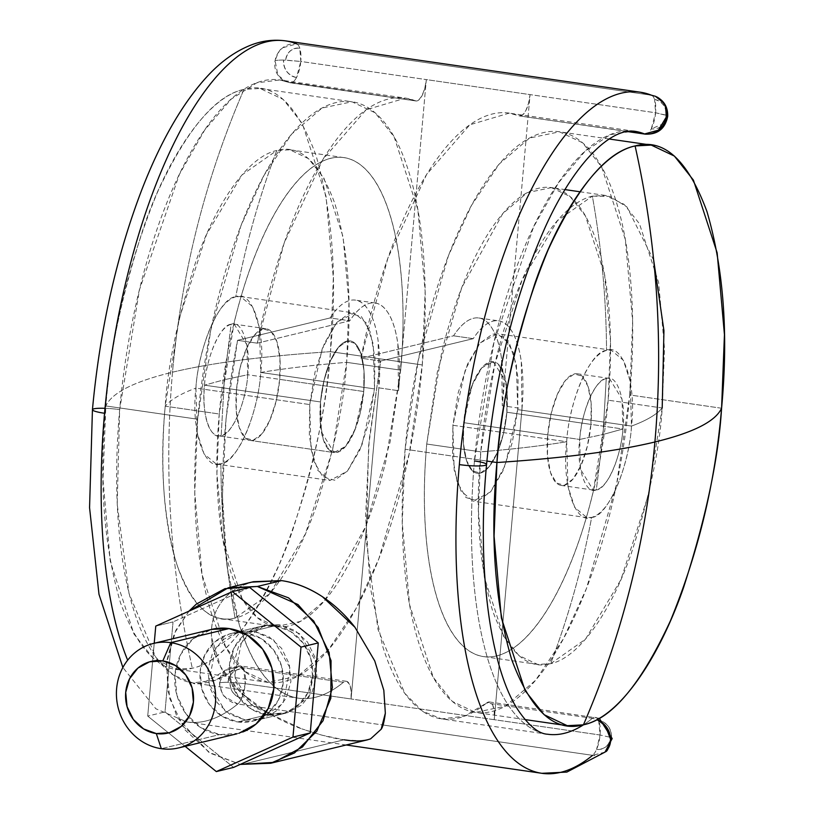 <?xml version="1.0" encoding="UTF-8"?>
<svg xmlns="http://www.w3.org/2000/svg" width="814" height="814" viewBox="0 0 814 814"><rect width="100%" height="100%" fill="white"/><g stroke="black" fill="none" stroke-linecap="round" stroke-linejoin="round"><path stroke-width="0.61" stroke-dasharray="4.07 3.05" d="M645.217 134.137A19.739 7.295 98.2 0 0 651.302 128.846A15.578 14.316 -103.6 0 0 667.002 115.547A19.739 2.686 5.1 0 0 666.249 115.181A14.021 12.892 -103.6 0 0 654.588 99.471A19.739 7.295 -81.8 0 1 655.585 112.77L426.322 79.599A19.739 7.295 -81.8 0 1 416.015 100.977A19.739 7.295 -81.8 0 1 415.293 100.794L289.764 82.641L279.914 79.965L256.797 82.814L231.227 99.105L204.762 129.935L179.416 174.338L139.459 289.764L119.668 409.615L117.206 504.222L129.019 593.487L155.871 657.397L173.524 675.193L192.694 682.895L215.568 680.138L237.617 666.981A19.739 7.295 -81.8 0 1 240.537 665.954A19.739 7.295 -81.8 0 1 243.712 668.996A15.578 14.316 -103.6 0 0 228.012 682.305A19.739 2.686 5.1 0 0 219.546 682.865L224.796 670.553L237.617 666.981L343.427 682.295A19.739 7.295 -81.8 0 1 346.52 681.298A19.739 7.295 -81.8 0 1 351.078 698.972L245.258 683.668L230.118 682.346A14.021 12.892 -103.6 0 0 241.789 698.046A19.739 7.295 -81.8 0 1 237.78 703.998L224.918 696.723C222.985 696.031 221.194 691.412 219.546 682.865A19.739 2.686 -174.9 0 1 228.012 682.305A19.739 2.686 -174.9 0 1 230.118 682.346L228.012 682.305C229.752 673.158 234.992 668.732 243.712 668.996L245.258 683.668A19.739 7.295 98.2 0 0 243.712 668.996A19.739 7.295 98.2 0 0 240.7 665.984A19.739 7.295 98.2 0 0 237.617 666.981L343.427 682.295C332.957 690.872 322.639 696.072 312.484 697.903C302.33 699.735 292.684 698.137 283.547 693.09C274.41 688.054 266.097 679.751 258.587 668.182C251.088 656.613 244.648 642.175 239.285 624.867L226.964 566.076L222.456 495.797L226.048 418.803L237.525 340.323L330.087 317.948C336.65 307.906 343.274 302.065 349.969 300.427C356.664 298.799 362.525 301.587 367.562 308.801C372.588 316.005 376.109 326.679 378.123 340.801L378.846 387.861L351.078 698.972L351.078 690.648L349.562 684.371L346.825 681.379L343.427 682.295A304.599 112.617 98.2 0 1 298.514 698.198A304.599 112.617 98.2 0 1 237.525 340.323L257.234 343.172L284.157 243.091L322.863 159.473L366.086 109.788L405.443 98.128L415.293 100.794L285.877 81.593L277.94 75.112L275.071 60.643C278.235 52.198 280.83 47.894 282.845 47.721L296.693 43.905A19.739 7.295 -81.8 0 1 299.786 48.148A14.021 12.892 -103.6 0 0 285.653 60.114A19.739 2.686 5.1 0 0 283.547 60.073A19.739 2.686 5.1 0 0 275.071 60.643A19.739 2.686 -174.9 0 1 283.547 60.073A15.578 14.316 -103.6 0 0 296.5 77.523A19.739 7.295 -81.8 0 1 290.415 82.814A19.739 7.295 -81.8 0 1 289.764 82.641A304.599 112.617 98.2 0 0 278.642 79.803A304.599 112.617 98.2 0 0 119.668 409.615A19.739 2.686 5.1 0 0 92.521 409.483M604.985 752.116L592.582 755.331A19.739 7.295 98.2 0 0 596.581 749.379A14.021 12.892 -103.6 0 0 610.714 737.403A19.739 2.686 -174.9 0 1 611.467 737.769A15.578 14.316 -103.6 0 0 598.514 720.329A19.739 7.295 98.2 0 0 595.329 717.287A19.739 7.295 98.2 0 0 592.409 718.314L596.957 719.556M664.01 123.494L651.302 128.846L655.585 112.77L667.002 115.547A19.739 2.686 -174.9 0 1 667.694 116.361A19.739 2.686 5.1 0 0 667.002 115.547L664.092 123.382M612.159 738.593A19.739 2.686 5.1 0 0 611.467 737.769L610.714 737.403C609.147 745.634 604.436 749.623 596.581 749.379L600.06 735.001L610.714 737.403L600.06 735.001L494.24 719.688A19.739 7.295 98.2 0 0 489.682 702.004A19.739 7.295 98.2 0 0 486.599 703.011L592.409 718.314A19.739 7.295 -81.8 0 1 595.502 717.317A19.739 7.295 -81.8 0 1 598.514 720.329A19.739 7.295 -81.8 0 1 600.06 735.001A19.739 7.295 -81.8 0 1 596.581 749.379A19.739 7.295 -81.8 0 1 592.582 755.331L383.018 725.009L592.582 755.331A19.739 17.013 -129.3 0 0 606.684 750.488M289.764 82.641A19.739 7.295 98.2 0 0 290.486 82.825A19.739 7.295 98.2 0 0 296.5 77.523A19.739 7.295 98.2 0 0 300.793 61.447L285.653 60.114C287.22 51.893 291.931 47.904 299.786 48.148L300.793 61.447L426.322 79.599L300.793 61.447A19.739 7.295 98.2 0 0 299.786 48.148A19.739 7.295 98.2 0 0 296.693 43.905L651.495 95.228A19.739 7.295 -81.8 0 1 654.588 99.471A19.739 7.295 98.2 0 0 651.495 95.228L655.392 96.276M463.685 422.67A56.41 20.859 98.2 0 0 477.859 473.341A56.41 20.859 98.2 0 0 506.888 412.23L590.913 424.389A56.41 20.859 -81.8 0 1 561.894 485.5A56.41 20.859 -81.8 0 1 547.72 434.829L463.685 422.67L463.431 443.569L466.503 460.5L472.435 470.868L480.321 473.107L488.96 466.88L497.049 453.113L503.337 433.923L506.888 412.23L507.142 391.331L504.07 374.399L498.137 364.021L490.252 361.782L481.613 368.02L473.524 381.776L467.236 400.966L463.685 422.67L547.72 434.829A56.41 20.859 -81.8 0 1 576.739 373.707A56.41 20.859 -81.8 0 1 590.913 424.389L506.888 412.23A56.41 20.859 98.2 0 0 492.714 361.558A56.41 20.859 98.2 0 0 463.685 422.67L467.236 400.966L473.524 381.776L481.613 368.02L490.252 361.782L498.137 364.021L504.07 374.399L507.142 391.331L506.888 412.23A56.41 20.859 -81.8 0 1 477.208 473.28A56.41 20.859 -81.8 0 1 463.685 422.67L579.68 439.448L463.685 422.67L463.431 443.569L466.503 460.5L472.435 470.868L480.321 473.107L488.96 466.88L497.049 453.113L503.337 433.923L506.888 412.23L622.883 429.009C626.302 401.241 617.154 373.494 606.247 378.571L603.032 434.483L622.883 429.009C622.293 445.085 612.372 485.266 596.316 489.896L593.202 490.059L580.535 469.342L579.68 439.448L603.032 434.483L596.316 489.896C606.776 489.794 621.387 456.318 622.883 429.009L603.032 434.483L606.247 378.571C595.787 378.663 581.176 412.138 579.68 439.448C576.261 467.226 585.408 494.963 596.316 489.896L603.032 434.483L579.68 439.448A56.41 20.859 98.2 0 1 606.247 378.571L609.36 378.398L622.028 399.125L622.883 429.009L506.888 412.23L506.033 382.336L493.365 361.62L481.786 367.816L472.028 385.429L463.685 422.67M236.487 389.804A56.41 20.859 98.2 0 0 250.661 440.476A56.41 20.859 98.2 0 0 279.69 379.365L363.726 391.514A56.41 20.859 -81.8 0 1 334.696 452.625A56.41 20.859 -81.8 0 1 320.523 401.953L236.487 389.804L236.233 410.704L239.306 427.635L245.238 438.003L253.123 440.242L261.762 434.004L269.851 420.248L276.149 401.058L279.69 379.365L279.945 358.455L276.872 341.534L270.95 331.156L263.054 328.917L254.416 335.154L246.327 348.911L240.038 368.101L236.487 389.804L320.523 401.953L320.268 422.863L323.331 439.784L329.263 450.162L337.159 452.401L345.797 446.164L353.887 432.407L360.175 413.217L363.726 391.514L363.98 370.614L360.907 353.683L354.975 343.315L347.09 341.076L338.441 347.313L330.362 361.07L324.064 380.26L320.523 401.953A56.41 20.859 -81.8 0 1 349.552 340.842A56.41 20.859 -81.8 0 1 363.726 391.514L279.69 379.365A56.41 20.859 98.2 0 0 265.517 328.683A56.41 20.859 98.2 0 0 236.487 389.804M344.078 739.794C333.13 738.43 319.068 734.788 301.872 728.876L322.018 735.195L344.078 739.794L241.473 764.59L344.078 739.794L360.856 740.821L367.195 739.916M253.388 631.003L279.314 624.735L264.733 625.406L241.626 641.452L234.524 676.699L251.058 704.761L271.367 713.797L245.441 720.064L225.142 711.019L208.598 682.956L215.71 647.72L238.817 631.664L253.388 631.003L273.697 640.038L290.232 668.101L283.13 703.337L260.012 719.393L245.441 720.064L271.367 713.797L255.789 708.109L243.183 696.509L235.48 680.758L233.842 663.268L238.522 646.682L248.809 633.536L263.126 625.834L279.314 624.735L294.892 630.423L307.488 642.022L315.191 657.773L316.829 675.274L312.159 691.859L301.872 704.995L287.546 712.708L271.367 713.797L285.938 713.135L309.045 697.079L316.158 661.843L299.613 633.78L279.314 624.735L253.388 631.003L237.21 632.091L222.883 639.794L212.596 652.94L207.916 669.525L209.554 687.026L217.267 702.777L229.863 714.377L245.441 720.064L261.63 718.966L275.946 711.263L286.233 698.117L290.913 681.532L289.275 664.041L281.573 648.29L268.966 636.69L253.388 631.003M638.929 92.033A344.088 127.218 98.2 0 1 651.495 95.228L296.693 43.905A19.739 18.274 -68 0 0 275.071 60.643A19.739 18.274 -68 0 0 284.3 80.871M486.487 464.723A19.739 2.686 5.1 0 0 474.46 460.938A304.599 112.617 -81.8 0 1 633.445 131.125L610.327 134.636L584.859 151.485L558.597 182.672L533.506 227.157L494.037 342.002L474.46 460.938A304.599 112.617 98.2 0 0 547.486 734.218L441.676 718.915L464.55 716.157L486.599 703.011C476.119 711.578 465.801 716.788 455.647 718.62C445.502 720.451 435.856 718.843 426.719 713.807C417.582 708.77 409.259 700.467 401.75 688.898C394.251 677.329 387.82 662.891 382.458 645.573L370.126 586.782L365.618 516.514L369.22 439.519L380.687 361.029L473.249 338.665C479.812 328.622 486.436 322.782 493.131 321.143C499.827 319.505 505.687 322.293 510.724 329.507C515.75 336.721 519.271 347.385 521.296 361.518L522.008 408.577L494.24 719.688L494.24 711.365L492.724 705.077L489.987 702.095L486.599 703.011L592.409 718.314A304.599 112.617 -81.8 0 1 544.749 733.729A304.599 112.617 -81.8 0 1 474.46 460.938M105.006 408.302A19.739 2.686 -174.9 0 1 119.668 409.615A304.599 112.617 98.2 0 0 189.957 682.407A304.599 112.617 98.2 0 0 237.617 666.981A19.739 17.013 -129.3 0 0 223.514 671.835A19.739 17.013 -129.3 0 0 219.546 682.865A19.739 17.013 -129.3 0 0 237.78 703.998A344.088 127.218 -81.8 0 1 183.944 721.418A344.088 127.218 98.2 0 0 237.78 703.998L382.997 725.009L237.78 703.998A19.739 7.295 98.2 0 0 241.789 698.046A19.739 7.295 98.2 0 0 245.258 683.668L351.078 698.972L378.846 387.861L398.555 390.72L378.846 387.861A97.782 36.152 98.2 0 0 356.501 300.346A97.782 36.152 98.2 0 0 330.087 317.948L349.796 320.808A97.782 36.152 -81.8 0 1 376.21 303.195A97.782 36.152 -81.8 0 1 398.555 390.72L426.322 79.599L530.056 94.607L528.54 103.307L525.813 110.612L522.415 115.079L519.037 115.802A19.739 7.295 98.2 0 0 519.759 115.985A19.739 7.295 98.2 0 0 530.056 94.607L502.299 405.728L501.577 358.659C499.562 344.536 496.041 333.872 491.015 326.658C485.978 319.444 480.118 316.656 473.422 318.294C466.727 319.933 460.103 325.773 453.54 335.816L360.978 358.18L380.687 361.029L473.249 338.665L453.54 335.816L473.249 338.665A97.782 36.152 -81.8 0 1 499.664 321.052A97.782 36.152 -81.8 0 1 522.008 408.577L502.299 405.728A97.782 36.152 98.2 0 0 479.955 318.203A97.782 36.152 98.2 0 0 453.54 335.816L360.978 358.18C368.467 319.994 378.195 284.534 390.16 251.791C402.126 219.058 415.476 191.402 430.199 168.834C444.912 146.255 459.961 130.382 475.315 121.215C490.679 112.047 505.25 110.246 519.037 115.802L626.78 131.39L519.037 115.802L509.188 113.136L469.831 124.796L426.607 174.481L387.902 258.099L360.978 358.18L380.687 361.029L368.65 445.634L366.188 540.242L378.001 629.507L404.853 693.416L422.507 711.212L441.676 718.915M583.516 724.806A304.599 112.617 98.2 0 0 592.409 718.314M598.666 720.349L600.06 735.001L351.078 698.972L494.24 719.688L522.008 408.577L502.299 405.728L530.056 94.607L655.585 112.77A19.739 7.295 -81.8 0 1 651.302 128.846A19.739 7.295 -81.8 0 1 645.288 134.147M296.693 43.905A344.088 127.218 98.2 0 0 284.137 40.7M253.49 581.695L242.867 585.286C232.051 590.109 223.758 597.486 217.999 607.417C213.075 616.005 210.907 625.946 211.518 637.23C211.986 646.255 214.988 656.064 220.533 666.646C223.697 673.32 230.311 681.827 240.395 692.175C252.137 702.635 261.253 709.513 267.745 712.81C280.779 720.248 292.155 725.6 301.872 728.876L267.745 712.81L240.395 692.175L220.533 666.646L211.518 637.23C210.816 626.251 212.973 616.31 217.999 607.417C223.575 597.578 231.858 590.201 242.867 585.286L251.658 582.142M538.746 772.751A344.088 127.218 98.2 0 0 592.582 755.331M654.588 99.471C662.281 101.475 666.167 106.715 666.249 115.181L655.585 112.77L654.588 99.471M296.5 77.523C287.953 75.295 283.628 69.475 283.547 60.073L300.793 61.447L296.5 77.523M598.514 720.329C607.061 722.557 611.385 728.367 611.467 737.769M241.789 698.046C234.086 696.041 230.199 690.811 230.118 682.346L245.258 683.668L241.789 698.046M189.011 611.131L174.328 633.394L166.646 661.294L167.867 690.842L177.238 717.48L208.75 752.238L240.262 764.407L210.317 753.215L185.114 730.016L169.699 698.524L166.422 663.522L175.783 630.351L188.98 611.151M257.234 343.172L349.796 320.808L330.087 317.948L237.525 340.323L257.234 343.172C264.723 304.985 274.45 269.526 286.416 236.782C298.382 204.049 311.731 176.394 326.455 153.826C341.178 131.247 356.217 115.374 371.571 106.207C386.935 97.039 401.506 95.238 415.293 100.794L418.671 100.071L422.069 95.604L424.796 88.299L426.322 79.599L398.555 390.72L397.843 343.65C395.818 329.528 392.297 318.864 387.271 311.65C382.234 304.436 376.373 301.648 369.678 303.286C362.983 304.914 356.359 310.755 349.796 320.808L257.234 343.172M547.72 434.829L551.261 413.125L557.559 393.935L565.638 380.179L574.287 373.941L582.173 376.18L588.105 386.558L591.178 403.479L590.913 424.389L587.372 446.082L581.074 465.272L572.995 479.029L564.346 485.266L556.461 483.028L550.529 472.659L547.466 455.728L547.72 434.829M242.46 632.549L245.614 632.875A45.126 41.473 76.4 0 1 282.906 672.771A45.126 41.473 76.4 0 1 257.082 719.759A45.126 41.473 76.4 0 1 237.668 721.937L267.043 714.845A45.126 41.473 -103.6 0 0 286.457 712.657A45.126 41.473 -103.6 0 0 312.281 665.669A45.126 41.473 -103.6 0 0 274.99 625.783L245.614 632.875L261.192 638.563L273.799 650.162L281.502 665.913L283.14 683.414L278.459 699.999L268.172 713.145L262.851 716.951M205.973 631.165A53.724 49.379 -103.6 0 0 175.224 687.108A53.724 49.379 -103.6 0 0 219.627 734.604L161.314 748.697L219.627 734.604A53.724 49.379 -103.6 0 0 242.745 732M165.008 711.904L233.608 767.399L165.008 711.904L147.721 716.076L165.008 711.904L173.036 621.916L155.759 626.098L173.036 621.916L165.008 711.904M185.134 746.336L147.721 716.076L154.222 643.253L147.721 716.076L185.134 746.336M249.674 587.433L173.036 621.916L249.674 587.433M238.899 733.302L219.627 734.604L201.078 727.828L186.08 714.02L176.903 695.268L174.959 674.44L180.525 654.69L192.776 639.041L211.447 629.426M262.83 716.971L253.846 720.848L237.668 721.937L222.09 716.249L209.493 704.649L201.78 688.909L200.142 671.408L204.823 654.822L215.11 641.676L229.436 633.974L242.44 632.549M274.99 625.783L290.567 631.471L303.174 643.07L310.877 658.821L312.515 676.312L307.834 692.897L297.548 706.043L283.221 713.746L267.043 714.845L251.465 709.157L238.868 697.557L231.156 681.806L229.517 664.305L234.198 647.72L244.485 634.574L258.811 626.872L274.99 625.783A45.126 41.473 -103.6 0 0 255.576 627.97A45.126 41.473 -103.6 0 0 229.752 674.948A45.126 41.473 -103.6 0 0 267.043 714.845L237.668 721.937A45.126 41.473 76.4 0 1 200.376 682.051A45.126 41.473 76.4 0 1 226.2 635.062A45.126 41.473 76.4 0 1 245.614 632.875L274.99 625.783M247.731 374.735C246.235 402.045 231.624 435.521 221.164 435.622L224.379 379.7L247.731 374.735L246.876 344.851L234.208 324.125L231.095 324.298C215.038 328.917 205.118 369.108 204.528 385.175L320.523 401.953L320.268 422.863L323.331 439.784L329.263 450.162L337.159 452.401L345.797 446.164L353.887 432.407L360.175 413.217L363.726 391.514A56.41 20.859 98.2 0 0 350.203 340.913A56.41 20.859 98.2 0 0 320.523 401.953L204.528 385.175L224.379 379.7L231.095 324.298C242.002 319.22 251.15 346.968 247.731 374.735L224.379 379.7L221.164 435.622C210.256 440.689 201.109 412.952 204.528 385.175C206.023 357.865 220.635 324.389 231.095 324.298L224.379 379.7L204.528 385.175A56.41 20.859 -81.8 0 0 218.05 435.785A56.41 20.859 -81.8 0 0 221.164 435.622C237.22 430.993 247.141 390.812 247.731 374.735L363.726 391.514L247.731 374.735M260.724 372.446C285.378 368.366 314.021 364.998 346.642 362.342L332.6 449.939L305.321 534.076L269.922 593.569L235.063 618.05C225.905 566.91 221.174 515.486 220.879 463.766C236.569 463.624 258.486 413.4 260.724 372.446L374.521 388.909L362.016 444.759L347.375 471.184L330.006 480.474L317.847 470.37L310.999 449.399L309.727 404.568L195.93 388.105L197.202 432.936L204.049 453.907L216.209 464.011L220.879 463.766C244.953 456.837 259.849 396.55 260.724 372.446C265.863 330.789 252.137 289.173 235.775 296.784C245.187 246.469 258.852 197.7 276.791 150.488C300.02 144.088 319.363 161.742 334.829 203.459C348.341 249.644 352.279 302.604 346.642 362.342C314.021 364.998 285.378 368.366 260.724 372.446L259.452 327.615L252.605 306.634L240.445 296.53L235.775 296.784C220.085 296.917 198.168 347.14 195.93 388.105C190.791 429.761 204.507 471.377 220.879 463.766C221.174 515.486 225.905 566.91 235.063 618.05C211.833 624.45 192.491 606.786 177.025 565.079C163.512 518.894 159.575 465.934 165.211 406.186C170.747 399.613 180.983 393.589 195.93 388.105C180.983 393.589 170.747 399.613 165.211 406.186L219.241 414C216.473 445.004 216.117 474.267 218.162 501.8C220.207 529.334 224.511 553.032 231.064 572.893C237.607 592.755 245.909 607.285 255.972 616.463C266.025 625.64 277.065 628.774 289.102 625.864C301.129 622.964 313.227 614.234 325.407 599.684C337.576 585.134 348.891 565.872 359.361 541.89C369.821 517.918 378.632 491.046 385.795 461.294L400.681 370.167A236.915 87.586 98.2 0 0 343.884 157.611A236.915 87.586 98.2 0 0 219.241 414L165.211 406.186L179.253 318.6L206.532 234.463L241.931 174.969L276.791 150.488C246.082 157 214.275 207.967 195.869 261.538C177.849 317.633 167.623 365.842 165.211 406.186A236.915 87.586 -81.8 0 0 222.008 618.742A236.915 87.586 -81.8 0 0 235.063 618.05C265.781 611.538 297.578 560.571 315.985 507C334.015 450.905 344.23 402.686 346.642 362.342L348.962 302.879L343.07 236.803L323.891 178.083L308.516 158.659L289.845 149.796L276.791 150.488C258.852 197.7 245.187 246.469 235.775 296.784C211.691 303.714 196.805 363.99 195.93 388.105L309.727 404.568L315.038 372.018L324.481 343.233L336.609 322.598L349.572 313.248L361.406 316.605L370.299 332.163L374.908 357.55L374.521 388.909L369.2 421.459L359.768 450.244L347.639 470.879L334.666 480.229L322.843 476.872L313.939 461.314L309.34 435.917L309.727 404.568L322.232 348.718L336.864 322.283L354.232 312.993L366.392 323.097L373.239 344.068L374.521 388.909L260.724 372.446M330.474 351.658C263.787 356.064 211.131 362.912 172.507 372.202C181.481 272.995 205.311 178.714 243.986 89.357C272.741 81.441 296.693 103.297 315.842 154.945C332.57 212.128 337.444 277.696 330.474 351.658L422.283 364.947L409.188 453.836L378.927 558.567L355.86 608.872L328.174 650.172L297.883 676.129L267.969 682.386L244.851 671.408L225.814 647.354L202.076 574.653L194.78 492.846L197.639 419.22L105.83 405.942L102.971 479.568L110.266 561.375L134.005 634.075L153.032 658.129L176.15 669.098L192.318 668.243C230.342 660.185 269.719 597.079 292.501 530.759C314.825 461.304 327.482 401.607 330.474 351.658C324.257 425.437 307.204 496.316 279.304 564.275C249.888 627.655 220.899 662.311 192.318 668.243C163.563 676.169 139.611 654.303 120.462 602.665C103.734 545.482 98.85 479.904 105.83 405.942C111.894 392.765 134.127 381.522 172.507 372.202C163.767 471.438 170.38 570.126 192.318 668.243C170.38 570.126 163.767 471.438 172.507 372.202C134.127 381.522 111.894 392.765 105.83 405.942C112.037 332.163 129.09 261.294 156.99 193.325C186.406 129.945 215.405 95.289 243.986 89.357C205.311 178.714 181.481 272.995 172.507 372.202C211.131 362.912 263.787 356.064 330.474 351.658L333.333 278.042L326.038 196.235L302.299 123.525L283.262 99.481L260.144 88.502L243.986 89.357C205.952 97.426 166.575 160.521 143.793 226.852C121.479 296.296 108.822 355.993 105.83 405.942L197.639 419.22L210.734 330.331L240.995 225.6L264.062 175.295L291.748 133.995L322.039 108.038L351.963 101.781L375.081 112.759L394.108 136.813L417.847 209.513L425.142 291.32L422.283 364.947L330.474 351.658M276.038 626.556L300.203 621.509L324.674 600.539L365.669 526.546L390.11 441.961L400.681 370.167L346.642 362.342L400.681 370.167C403.449 339.163 403.805 309.9 401.76 282.366C399.715 254.843 395.411 231.145 388.868 211.274C382.315 191.412 374.013 176.892 363.96 167.704C353.897 158.527 342.857 155.393 330.83 158.303C318.793 161.213 306.695 169.933 294.526 184.483C282.346 199.033 271.031 218.294 260.572 242.277C250.102 266.249 241.29 293.121 234.137 322.873L219.241 414L216.931 473.473L222.822 539.54L241.992 598.27L257.366 617.694L276.038 626.556L222.008 618.742M250.01 440.405L334.045 452.564L345.624 446.367L355.382 428.754L363.726 391.514L363.98 370.614L360.907 353.683L354.975 343.315L347.09 341.076L338.441 347.313L330.362 361.07L324.064 380.26L320.523 401.953L321.377 431.847L334.045 452.564L218.05 435.785M197.639 419.22C201.068 380.84 207.214 343.233 216.076 306.39C224.939 269.556 235.857 236.294 248.809 206.603C261.762 176.923 275.773 153.073 290.842 135.063C305.922 117.043 320.899 106.237 335.795 102.635C350.692 99.043 364.357 102.92 376.811 114.286C389.265 125.651 399.542 143.63 407.651 168.223C415.761 192.816 421.082 222.161 423.616 256.247C426.149 290.323 425.702 326.556 422.283 364.947C418.854 403.327 412.708 440.934 403.846 477.777C394.983 514.611 384.076 547.873 371.113 577.564C358.16 607.244 344.149 631.094 329.08 649.114C314.011 667.124 299.023 677.93 284.127 681.532C269.231 685.123 255.565 681.247 243.111 669.881C230.667 658.516 220.38 640.537 212.271 615.944C204.161 591.351 198.84 562.006 196.306 527.92C193.773 493.844 194.22 457.61 197.639 419.22M631.481 426.078C646.428 420.594 656.664 414.57 662.199 407.997C656.664 414.57 646.428 420.594 631.481 426.078L517.684 409.615L516.412 364.784L509.564 343.813L497.405 333.709L480.036 342.999L465.394 369.424L452.889 425.274L566.686 441.737C567.562 417.633 582.448 357.356 606.532 350.417C622.893 342.816 636.619 384.422 631.481 426.078C629.242 467.043 607.325 517.266 591.636 517.409C582.224 567.714 568.548 616.483 550.62 663.705L585.48 639.214L620.879 579.731L648.148 495.594L662.199 407.997C659.788 448.341 649.562 496.56 631.542 552.655C613.135 606.216 581.328 657.183 550.62 663.705L537.555 664.387L518.884 655.524L503.52 636.1L484.34 577.38L478.449 511.304L480.759 451.841C513.39 449.186 542.032 445.818 566.686 441.737C568.925 400.783 590.832 350.559 606.532 350.417L611.192 350.173L623.351 360.276L630.199 381.247L631.481 426.078C630.606 450.193 615.71 510.47 591.636 517.409C575.264 525.01 561.548 483.404 566.686 441.737C542.032 445.818 513.39 449.186 480.759 451.841L426.729 444.027L441.615 352.889C448.779 323.138 457.59 296.265 468.05 272.293C478.51 248.321 489.835 229.049 502.004 214.499C514.183 199.959 526.282 191.229 538.308 188.319C550.345 185.409 561.385 188.553 571.438 197.731C581.491 206.909 589.794 221.428 596.347 241.29C602.899 261.162 607.193 284.859 609.248 312.383C611.294 339.916 610.938 369.18 608.17 400.183A236.915 87.586 -81.8 0 1 483.526 656.572A236.915 87.586 -81.8 0 1 426.729 444.027L480.759 451.841C475.122 511.579 479.07 564.54 492.582 610.724C508.048 652.441 527.391 670.095 550.62 663.705C568.548 616.483 582.224 567.714 591.636 517.409L586.965 517.653L574.806 507.549L567.958 486.579L566.686 441.737L452.889 425.274L452.503 456.634L457.112 482.02L466.005 497.578L477.838 500.946L490.801 491.595L502.93 470.95L512.372 442.165L517.684 409.615L518.07 378.266L513.461 352.869L504.568 337.311L492.735 333.954L479.772 343.305L467.643 363.95L458.201 392.735L452.889 425.274L454.161 470.116L461.009 491.086L473.168 501.19L490.537 491.9L505.179 465.476L517.684 409.615L631.481 426.078M653.703 260.246L626.872 206.868L609.889 196.428L592.348 196.133C601.505 247.273 606.237 298.697 606.532 350.417C606.237 298.697 601.505 247.273 592.348 196.133L557.488 220.625L522.089 280.108L494.81 364.245L480.759 451.841A236.915 87.586 98.2 0 1 592.348 196.133L605.402 195.441L624.073 204.314L639.448 223.738L658.618 282.458L664.509 348.534L662.199 407.997L608.17 400.183L662.199 407.997M721.58 408.241L629.761 394.963L632.631 321.337L625.335 239.53L601.597 166.829L582.559 142.776L559.442 131.807L529.527 138.054L499.226 164.011L471.54 205.311L448.483 255.616L418.223 360.348L405.128 449.236L486.884 461.07L405.128 449.236L402.269 522.863L409.564 604.67L433.302 677.37L452.33 701.424L475.447 712.403L505.372 706.145L535.663 680.189L563.349 638.888L586.416 588.583L616.676 483.862L629.761 394.963L721.58 408.241M405.128 449.236C401.699 487.627 401.261 523.86 403.795 557.936C406.328 592.022 411.65 621.367 419.759 645.96C427.869 670.553 438.146 688.532 450.6 699.898C463.044 711.263 476.719 715.14 491.615 711.548C506.512 707.946 521.489 697.14 536.568 679.13C551.638 661.11 565.649 637.26 578.601 607.58C591.554 577.889 602.462 544.627 611.334 507.794C620.197 470.95 626.342 433.343 629.761 394.963C633.19 356.583 633.638 320.35 631.104 286.263C628.571 252.177 623.239 222.843 615.13 198.24C607.02 173.647 596.743 155.667 584.299 144.302C571.845 132.936 558.17 129.06 543.284 132.662C528.388 136.253 513.4 147.059 498.331 165.079C483.262 183.089 469.24 206.939 456.288 236.62C443.335 266.31 432.427 299.572 423.565 336.406C414.702 373.25 408.557 410.856 405.128 449.236M551.363 187.627L570.044 196.489L585.408 215.924L604.588 274.644L610.48 340.72L608.17 400.183L593.274 491.31C586.121 521.072 577.309 547.934 566.839 571.906C556.379 595.889 545.065 615.15 532.885 629.7C520.716 644.25 508.608 652.981 496.581 655.881C484.554 658.791 473.514 655.657 463.451 646.479C453.398 637.301 445.095 622.771 438.543 602.909C432 583.048 427.696 559.35 425.651 531.817C423.606 504.293 423.962 475.02 426.729 444.027L437.301 372.222L461.742 287.637L502.737 213.644L527.207 192.674L551.363 187.627L565.089 189.611M346.347 681.267L240.527 665.954L225.163 670.237C207.509 681.929 196.683 686.161 192.694 682.895L298.514 698.198M599.246 718.274L489.509 701.973M415.934 100.967L290.405 82.814L285.877 81.593L279.914 79.965L405.443 98.128M593.202 490.059L561.243 485.429M264.733 625.406L238.817 631.664M634.716 131.288L509.188 113.136M626.515 131.43L519.678 115.975M478.856 317.999L498.565 320.848M346.194 744.993L187.037 721.967L155.861 708.78L122.873 667.5M285.938 713.135L260.012 719.393M375.112 302.991L355.403 300.132M266.168 328.754L234.208 324.125M609.36 378.398L577.391 373.779M252.238 721.275L281.613 714.173M231.044 633.546L260.419 626.444M216.209 464.011L330.006 480.474M343.884 157.611L289.845 149.796M267.969 682.386L176.15 669.098M260.144 88.502L351.963 101.781M240.445 296.53L354.232 312.993M611.192 350.173L497.405 333.709M537.555 664.387L483.526 656.572M608.964 138.97L559.442 131.807M524.969 719.566L475.447 712.403M579.904 191.758L605.402 195.441M586.965 517.653L473.168 501.19"/><path stroke-width="1.22" d="M611.467 737.769A19.739 2.686 -174.9 0 1 612.159 738.573A19.739 2.686 -174.9 0 1 610.653 739.448C609.025 747.517 607.275 751.627 605.392 751.77L604.985 752.116M583.516 724.806A304.599 112.617 98.2 0 1 547.486 734.218C538.675 733.78 528.958 725.864 518.345 710.469C490.913 669.708 476.394 570.299 486.569 464.519C494.861 377.686 513.431 300.844 542.266 233.984C570.146 168.61 608.485 127.584 634.716 131.288L633.445 131.125A304.599 112.617 -81.8 0 1 644.566 133.964A19.739 7.295 98.2 0 0 645.217 134.137C657.712 134.646 665.211 128.714 667.694 116.351A19.739 2.686 -174.9 0 1 666.188 117.226L658.414 130.148L644.566 133.964A19.739 18.274 -68 0 0 666.188 117.226A19.739 2.686 5.1 0 0 667.694 116.351C667.979 106.949 663.878 100.254 655.392 96.276L663.318 102.757C665.119 103.49 666.076 108.313 666.188 117.226A19.739 18.274 -68 0 0 656.959 96.998M606.684 750.488A19.739 17.013 -129.3 0 0 610.653 739.448A19.739 17.013 -129.3 0 0 596.947 719.556L605.27 725.589L610.653 739.448A19.739 2.686 5.1 0 0 612.159 738.593L605.006 752.105L566.87 772.079L541.839 773.3L346.194 744.993M189.011 611.131L228.215 587.8L257.366 586.467L297.975 604.548L318.152 627.563L331.054 660.673L330.83 698.27L316.839 731.155L294.515 752.93L270.614 763.257L240.262 764.407L273.83 762.403L302.482 746.998L323.056 720.705L332.407 687.535L329.131 652.543L313.726 621.041L288.522 597.842L257.366 586.467L281.593 580.616L257.366 586.467L225 588.654L196.347 604.069L188.98 611.151M270.614 763.257L367.195 739.916L370.604 738.847L381.166 729.242C382.824 727.116 384.218 721.764 385.337 713.176L383.821 690.323L374.735 660.917L354.945 627.268C345.584 615.109 334.758 604.944 322.486 596.764C309.239 588.074 295.604 582.692 281.593 580.616C295.757 582.682 309.381 588.064 322.486 596.764L354.945 627.268L374.735 660.917L383.821 690.323L385.337 713.176L381.166 729.242L370.604 738.847C363.777 741.269 354.935 741.585 344.078 739.794M284.137 40.7A344.088 127.218 98.2 0 0 104.548 413.268A19.739 2.686 -174.9 0 1 92.521 409.483A19.739 2.686 5.1 0 0 104.548 413.268A344.088 127.218 -81.8 0 1 284.137 40.7A344.088 127.218 -81.8 0 1 296.693 43.905M638.929 92.033A344.088 127.218 98.2 0 0 459.34 464.591A19.739 2.686 5.1 0 0 486.487 464.723A19.739 2.686 -174.9 0 1 459.34 464.591A344.088 127.218 -81.8 0 1 638.929 92.033A344.088 127.218 -81.8 0 1 651.495 95.228M634.716 131.288L644.566 133.964L626.78 131.39L644.566 133.964A19.739 7.295 -81.8 0 0 645.288 134.147M592.582 755.331A344.088 127.218 -81.8 0 1 538.746 772.751A344.088 127.218 -81.8 0 1 459.34 464.591A344.088 127.218 98.2 0 0 538.746 772.751M127.656 660.195A344.088 127.218 -81.8 0 1 104.548 413.268A344.088 127.218 98.2 0 0 119.587 637.301M251.658 582.142L281.593 580.616L253.49 581.695L228.215 587.8M474.46 460.938A19.739 2.686 -174.9 0 1 486.487 464.723M92.521 409.483A19.739 2.686 -174.9 0 1 105.006 408.302M162.8 660.927A36.803 33.832 76.4 0 1 193.406 702.136A36.803 33.832 76.4 0 1 156.319 733.567L161.314 748.697A53.724 49.379 -103.6 0 0 215.445 702.828A53.724 49.379 -103.6 0 0 170.777 642.663L162.8 660.927L170.777 642.663A53.724 49.379 76.4 0 1 215.171 690.15A53.724 49.379 76.4 0 1 184.432 746.092A53.724 49.379 76.4 0 1 161.314 748.697A53.724 49.379 76.4 0 1 116.911 701.2A53.724 49.379 76.4 0 1 147.649 645.258A53.724 49.379 76.4 0 1 170.777 642.663L229.09 628.571L170.777 642.663A53.724 49.379 -103.6 0 0 116.636 688.532A53.724 49.379 -103.6 0 0 161.314 748.697L156.319 733.567A36.803 33.832 76.4 0 1 125.712 692.348A36.803 33.832 76.4 0 1 162.8 660.927L149.603 661.813L137.922 668.101L129.538 678.825L125.712 692.348L127.055 706.613L133.333 719.464L143.61 728.927L156.319 733.567L169.516 732.671L181.207 726.383L189.591 715.669L193.406 702.136L192.073 687.871L185.785 675.02L175.509 665.557L162.8 660.927M242.745 732A53.724 49.379 -103.6 0 0 273.494 676.058A53.724 49.379 -103.6 0 0 229.09 628.571A53.724 49.379 -103.6 0 0 205.973 631.165M318.274 642.928L249.674 587.433L232.387 591.615L300.997 647.11L318.274 642.928L300.997 647.11L292.969 737.087L310.246 732.915L318.274 642.928L249.674 587.433L232.387 591.615L155.759 626.098L232.387 591.615L300.997 647.11L292.969 737.087L216.331 771.58L233.608 767.399L310.246 732.915L292.969 737.087L216.331 771.58L185.134 746.336L216.331 771.58L233.608 767.399L310.246 732.915L318.274 642.928M154.222 643.253L155.759 626.098L154.222 643.253M211.447 629.426L229.09 628.571L247.639 635.337L262.647 649.145L271.815 667.897L273.769 688.736L268.193 708.475L255.952 724.124L238.899 733.302M662.199 407.997L663.939 330.677L653.703 260.246M721.58 408.241C715.506 421.418 693.284 432.661 654.904 441.992C645.929 541.188 622.1 635.469 583.424 724.826C612.006 718.894 641.005 684.238 670.41 620.858C698.32 552.889 715.374 482.02 721.58 408.241C728.561 334.279 723.677 268.701 706.949 211.528C687.799 159.88 663.848 138.024 635.093 145.94L651.261 145.085L674.379 156.064L693.406 180.108L717.144 252.818L724.44 334.625L721.58 408.241C718.589 458.19 705.931 517.887 683.618 587.342C660.836 653.662 621.448 716.758 583.424 724.826C622.1 635.469 645.929 541.188 654.904 441.992C663.634 342.745 657.03 244.068 635.093 145.94C606.511 151.872 577.523 186.528 548.107 249.908C520.207 317.877 503.144 388.746 496.937 462.525C499.928 412.576 512.586 352.879 534.9 283.425C557.682 217.104 597.069 154.009 635.093 145.94C657.03 244.068 663.634 342.745 654.904 441.992C616.279 451.271 563.624 458.119 496.937 462.525C563.624 458.119 616.279 451.271 654.904 441.992C693.284 432.661 715.506 421.418 721.58 408.241M486.884 461.07L496.937 462.525C489.957 536.487 494.841 602.065 511.568 659.238C530.718 710.887 554.67 732.742 583.424 724.826L567.256 725.681L544.139 714.702L525.111 690.659L501.373 617.958L494.078 536.141L496.937 462.525L486.884 461.07M612.159 738.583L599.246 718.274M122.873 667.5L98.993 594.322L89.56 507.682L92.44 409.686C99.888 329.67 116.351 256.329 141.84 189.672C160.551 141.453 182.163 103.897 206.675 76.994C221.011 61.264 236.457 50.366 253.001 44.312C263.736 40.527 274.593 39.377 285.572 40.883L640.374 92.216L655.412 96.286M645.207 134.137L626.515 131.43M178.663 747.903L236.986 733.811M153.419 643.447L211.742 629.364M651.261 145.085L608.964 138.97M567.256 725.681L524.969 719.566M565.089 189.611L579.904 191.758"/></g></svg>
